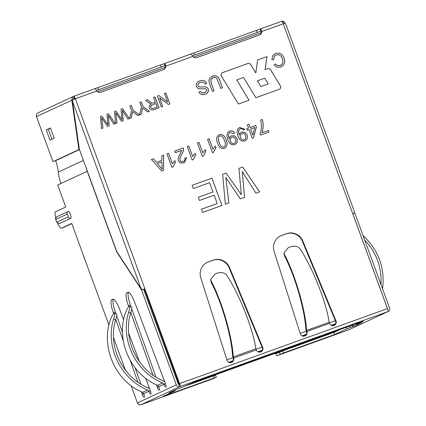 <?xml version="1.0" encoding="UTF-8"?>
<svg xmlns="http://www.w3.org/2000/svg" width="426" height="426" viewBox="0 0 426 426"><rect width="100%" height="100%" fill="white"/><g stroke="black" fill="none" stroke-linecap="round" stroke-linejoin="round"><path stroke-width="0.64" d="M177.546 382.106L178.372 381.808M229.561 362.595L232.66 361.477M258.747 352.068L261.841 350.949M302.87 336.157L305.964 335.038M332.051 325.629L335.15 324.511M335.576 323.765L331.21 325.342M306.395 334.293L302.029 335.864M262.272 350.204L257.906 351.78M233.086 360.731L228.719 362.308M178.02 380.855L177.227 381.227M261.191 32.733L193.548 57.132M165.229 67.345L97.581 91.744M176.14 378.256L176.843 377.926L144.302 288.993M226.856 359.821L232.926 357.632M256.015 349.304L262.054 347.126M300.165 333.382L306.23 331.194M329.325 322.865L335.358 320.687M230.029 362.654L232.362 361.812M259.216 352.126L261.548 351.285M333.92 325.443L333.446 325.123M233.24 133.615L230.141 132.385L229.151 133.125L228.576 134.382L228.56 136.15L229.177 138.572L230.024 136.831L231.446 135.772L234.817 135.915L237.09 138.69L237.128 142.385L235.168 144.467L232.085 144.813L229.752 143.392L227.835 139.813L226.882 135.537L227.649 132.64L229.864 130.947L232.681 130.91L234.737 132.933L233.24 133.615M243.374 129.962L242.048 128.636L240.45 128.657L239.284 129.472L238.714 130.723L238.693 132.497L239.316 134.92L240.157 133.173L241.579 132.113L244.95 132.262L247.224 135.037L247.261 138.727L245.152 140.884L242.218 141.16L239.891 139.733L237.969 136.16L237.016 131.884L237.783 128.987L239.62 127.443L244.875 129.28L243.374 129.962M248.544 128.093L247.373 124.882L248.96 124.312L250.131 127.523L255.818 125.473L256.367 126.975L253.555 137.784L252.261 138.253L249.098 129.6L247.325 130.239L246.776 128.732L248.544 128.093L246.745 128.748M262.304 119.498C263.55 123.7 263.454 128.125 262.006 132.774L268.391 130.473L268.971 132.055L260.531 135.101L260.062 133.817C261.66 129.632 261.862 125.052 260.664 120.089L262.272 119.514C263.524 123.716 263.422 128.141 261.974 132.79L262.006 132.774M198.873 92.096L200.47 91.377L202.046 92.921L204.496 92.751L206.519 91.366L206.711 89.716L205.785 88.714L199.751 88.885L197.589 88.139L196.359 86.457L196.226 84.257L197.387 82.207L199.469 80.871L202.781 80.264L205.199 81.18L206.786 83.304L205.204 84.034L204.086 82.585L202.425 82.021L200.316 82.335L198.713 83.251L197.914 84.465L197.957 85.733L198.713 86.675L200.161 87.037L205.439 86.792L207.26 87.527L208.319 89.013L208.447 91.089L207.329 92.99L205.524 94.141L202.446 94.726L200.263 93.938L198.873 92.096M222.494 87.761L220.78 88.379L216.749 78.325L215.221 77.457L213.197 77.686L210.833 79.524L211.269 83.176L214.06 90.802L212.345 91.425L209.555 83.794L208.836 80.477L209.73 77.995L212.478 76.179L215.678 75.743L218 76.999L219.704 80.136L222.494 87.761M274.115 65.056L275.659 64.044L277.72 65.673L280.106 65.561L282.316 63.937L282.992 61.466L282.47 58.788L280.91 56.019L278.742 54.677L275.979 54.981L274.2 56.562L273.785 59.565L271.91 59.736L272.635 55.753L275.207 53.569L279.339 53.048L282.246 54.842L284.233 58.144L284.776 62.026L283.444 65.141L280.606 67.068L276.991 67.228L274.115 65.056M107.911 124.775L106.974 114.232L108.449 113.699L115.249 123.62L113.779 124.147L108.289 115.483L109.21 125.798L107.506 126.41L101.718 117.853L102.948 128.056L101.521 128.572L100.451 116.586L101.835 116.085L107.911 124.775L101.835 116.085M121.98 119.701L121.043 109.157L122.512 108.625L129.312 118.545L127.848 119.078L122.358 110.409L123.274 120.723L121.575 121.335L115.787 112.784L117.012 122.981L115.59 123.497L114.519 111.511L115.899 111.01L121.98 119.701L115.899 111.01M131.57 110.6L129.871 105.973L131.299 105.456L132.992 110.089L139.419 114.903L137.71 115.521L132.63 111.527L131.267 117.842L129.621 118.433L131.57 110.6M141.512 107.011L139.819 102.384L141.24 101.873L142.934 106.5L149.366 111.314L147.657 111.931L142.566 107.943L141.208 114.253L139.568 114.85L141.512 107.011M155.357 102.267L153.584 97.421L155 96.91L158.999 107.842C156.667 108.332 152.769 111.09 150.405 109.423C148.488 107.32 148.78 105.467 151.278 103.869C149.169 103.156 147.274 101.963 145.591 100.302L147.359 99.668C149.76 101.558 152.343 104.423 155.357 102.267L155.325 102.283C152.311 104.439 149.728 101.574 147.327 99.679L147.359 99.668M167.588 102.086L164.447 93.502L165.81 93.012L169.809 103.939L168.35 104.466L159.596 97.911L162.732 106.489L161.374 106.985L157.375 96.052L158.834 95.525L167.588 102.086L158.834 95.525M193.292 188.548L192.11 185.315L211.946 178.159L221.941 205.481L202.728 212.414L201.546 209.177L217.217 203.527L214.161 195.188L199.49 200.481L198.303 197.249L212.979 191.956L209.581 182.674L193.292 188.548M241.318 194.773L238.954 168.419L242.66 167.083L259.642 191.886L255.973 193.207L242.25 171.55L244.556 197.323L240.285 198.867L225.817 177.472L228.89 202.978L225.343 204.256L222.649 174.298L226.121 173.047L241.318 194.773L226.121 173.047M192.451 55.827L260.893 31.109L261.292 31.721L261.745 31.513A3.637 3.541 -115 0 1 259.439 35.001L196.796 57.595A3.637 3.541 -115 0 1 192.77 56.392L191.167 53.937L164.218 63.66M163.477 69.614A3.637 3.541 65 0 0 165.783 66.126C165.373 64.438 164.835 63.618 164.18 63.676L95.216 88.549L96.808 91.004A3.637 3.541 65 0 0 100.834 92.208L163.477 69.614M352.781 213.799L354.475 213.16L352.765 213.756L387.474 308.6L179.554 383.597L144.845 288.748L142.785 289.51L141.187 288.924L72.457 101.122L79.358 149.356L116.751 251.537L141.187 288.924M243.518 77.431L255.845 97.73L279.27 89.279A2.327 2.263 65 0 0 280.404 85.908L270.542 69.667A2.327 2.263 65 0 0 267.81 68.671L265.137 69.635L266.942 56.61L257.608 59.975L255.808 73L250.632 64.475A2.327 2.263 65 0 0 247.9 63.479L222.5 72.644A2.327 2.263 65 0 0 221.371 76.014L238.379 104.029L249.045 100.185L236.718 79.886L243.518 77.431M329.176 322.285L306.613 330.422C305.394 309.777 295.186 274.765 284.472 254.508L284.02 252.868L288.365 247.554L290.67 246.723C294.733 245.541 297.886 246.26 300.133 248.864C312.865 268.385 326.263 302.247 329.176 322.285L329.543 323.462A3.344 3.259 65 0 0 333.76 325.501L334.154 325.357A3.344 3.259 65 0 0 336.018 320.97L302.838 241.089A13.094 12.748 65 0 0 286.554 233.656L281.788 235.376A13.094 12.748 65 0 0 280.761 235.802A13.094 12.748 65 0 0 274.104 251.452L300.314 333.851A3.344 3.259 65 0 0 304.574 336.029L304.973 335.885A3.344 3.259 65 0 0 306.885 331.636L306.385 331.71L305.825 329.021C304.654 309.207 294.888 275.654 284.605 256.132L284.153 254.482M231.664 362.324L231.27 362.467A3.344 3.259 -115 0 1 227.005 360.289L200.8 277.89A13.094 12.748 -115 0 1 207.451 262.24A13.094 12.748 -115 0 1 208.484 261.814L213.245 260.094A13.094 12.748 -115 0 1 229.534 267.528L262.714 347.414A3.344 3.259 -115 0 1 260.85 351.796L260.456 351.94A3.344 3.259 -115 0 1 256.239 349.906L233.581 358.074A3.344 3.259 -115 0 1 231.664 362.324M226.105 140.026C227.793 143.594 227.319 146.342 224.694 148.264C221.057 149.079 218.698 147.353 217.611 143.088C215.971 139.302 216.424 136.57 218.969 134.893C222.516 133.924 224.896 135.633 226.105 140.026M213.474 152.322L212.452 152.694L207.531 139.254L209.123 138.679L212.952 149.148L215.439 146.017L216.019 147.598L213.474 152.322M203.34 155.98L202.318 156.347L197.398 142.907L198.985 142.337L202.819 152.806L205.305 149.67L205.886 151.257L203.34 155.98M193.207 159.633L192.179 160.006L187.264 146.565L188.851 145.99L192.68 156.459L195.172 153.328L195.747 154.91L193.207 159.633M186.577 157.657L184.272 162.833L180.379 163.051L178.308 160.799L178.052 159.111L178.521 157.088L181.732 150.351L175.304 152.668L174.724 151.086L183.366 147.971L183.601 149.175L183.196 151.336L179.996 157.998L179.964 160.251L181.252 161.651L183.286 161.683L184.895 160.298L184.873 158.067L186.577 157.657L184.362 162.791M172.935 166.944L171.912 167.317L166.992 153.877L168.579 153.301L172.413 163.77L174.9 160.639L175.48 162.221L172.935 166.944M161.885 160.32L161.821 155.74L163.659 155.075L163.552 170.267L161.651 170.954L151.432 159.489L153.403 158.776L156.385 162.301L161.885 160.32L156.385 162.301M210.849 280.92L211.301 282.571C221.584 302.093 231.35 335.645 232.516 355.46L233.081 358.149L233.533 357.941L233.304 356.866C232.09 336.215 221.877 301.203 211.168 280.952L210.71 279.307L215.061 273.993L217.366 273.162C221.429 271.985 224.582 272.699 226.824 275.303C239.561 294.824 252.953 328.691 255.872 348.724L256.191 349.767M233.081 358.149L233.129 358.287A3.344 3.259 -115 0 1 231.696 362.313M207.228 262.347A13.094 12.748 -115 0 1 208.032 262.027L212.798 260.307A13.094 12.748 -115 0 1 229.081 267.741L262.262 347.621A3.344 3.259 -115 0 1 260.882 351.785M306.613 330.422L306.837 331.497L329.495 323.329M375.04 268.3L370.045 254.663M380.924 284.387C381.92 267.368 376.504 252.575 364.688 240.014M382.564 288.86C385.115 267.938 378.613 250.163 363.048 235.535M149.632 388.752L148.386 387.958C122.518 377.617 107.421 346.359 115.584 320.032C116.783 316.135 117.081 314.196 116.468 314.218M142.518 392.319L147.609 389.95L148.834 391.222L143.711 393.608L142.518 392.319C115.931 381.366 100.967 348.372 110.062 320.757C111.532 316.747 112.837 314.34 113.982 313.541L114.716 313.291M114.503 313.302C115.116 313.28 114.818 315.219 113.604 319.111C104.956 346.514 120.638 379.172 147.609 389.95M145.708 378.347L150.303 390.535A3.344 0.761 70.2 0 1 150.815 394.141L150.724 394.178A3.344 0.761 70.2 0 1 150.708 394.183A3.344 0.761 70.2 0 1 148.882 391.361L150.357 390.674M113.678 313.765L113.332 312.785A13.094 2.977 70.2 0 1 111.74 299.771L112.815 299.265A13.094 2.977 70.2 0 1 112.869 299.244A13.094 2.977 70.2 0 1 119.823 309.761L123.604 319.772M115.968 313.855L115.329 312.061A13.094 2.977 70.2 0 1 113.46 299.27M143.711 393.608L143.764 393.746A3.344 0.761 70.2 0 1 144.217 397.208L144.132 397.25A3.344 0.761 70.2 0 1 144.116 397.256A3.344 0.761 70.2 0 1 142.236 394.295L141.352 391.798M137.949 382.207L130.372 360.833M123.268 340.811L115.728 319.537M140.884 384.124L135.138 367.915M122.502 332.28L116.671 315.842M128.679 333.223L139.558 362.052M164.692 381.739L163.446 380.945C137.577 370.604 122.48 339.346 130.644 313.019L128.663 312.098C120.015 339.501 135.697 372.159 162.668 382.937L163.893 384.209L165.416 383.661M162.668 382.937L157.583 385.306L158.77 386.595L163.941 384.348A3.344 0.761 -109.8 0 0 165.773 387.175A3.344 0.761 -109.8 0 0 165.783 387.165L165.874 387.127A3.344 0.761 -109.8 0 0 165.368 383.522L134.882 302.748A13.094 2.977 -109.8 0 0 127.933 292.231A13.094 2.977 -109.8 0 0 127.875 292.257L126.799 292.758A13.094 2.977 -109.8 0 0 128.391 305.772L128.737 306.752M128.663 312.098C129.877 308.206 130.175 306.267 129.563 306.289L129.041 306.528C127.896 307.327 126.591 309.734 125.122 313.744C116.026 341.359 130.99 374.353 157.583 385.306M131.746 307.183L129.563 306.289M131.528 307.205C132.14 307.183 131.842 309.122 130.644 313.019M68.144 216.887L56.999 222.079A2.183 2.125 65 0 0 59.746 223.405A3.637 0.825 70.2 0 1 59.731 223.41C57.361 223.251 57.595 223.996 55.998 220.434C55.289 218.836 55.646 217.574 57.073 216.648A2.183 2.125 65 0 0 55.998 219.347L67.143 214.156A1.454 0.33 70.2 0 1 67.942 215.38A1.454 0.33 70.2 0 1 68.144 216.887A2.183 2.125 65 0 0 70.892 218.219A3.637 0.825 -109.8 0 0 70.407 214.486A3.637 0.825 -109.8 0 0 68.405 211.381A3.637 0.825 -109.8 0 0 68.389 211.387A2.183 2.125 65 0 0 67.143 214.156M74.486 230.935L93.416 282.885L71.738 223.421L61.498 228.187A8.728 1.986 70.2 0 1 61.461 228.203A8.728 1.986 70.2 0 1 57.606 223.107M55.822 218.16A8.728 1.986 70.2 0 1 55.497 211.797L65.737 207.025L57.691 185.033L60.961 183.505A47.286 46.04 -115 0 1 58.293 172.099A47.286 46.04 65 0 0 55.625 160.687L55.604 160.629M71.802 223.597L63.495 227.468A8.728 1.986 70.2 0 1 63.458 227.484A8.728 1.986 70.2 0 1 63.421 227.495M156.411 384.784L157.295 387.282A3.344 0.761 -109.8 0 0 159.175 390.243A3.344 0.761 -109.8 0 0 159.191 390.237L159.281 390.195A3.344 0.761 -109.8 0 0 158.823 386.733L158.77 386.595M130.787 312.524L153.014 375.194M93.486 282.848L108.918 325.017M113.444 337.387L125.542 370.444M131.133 385.722L137.428 402.927L176.284 384.838L141.538 289.888L116.703 251.888L87.208 171.284A47.286 46.04 -115 0 1 85.988 167.466M59.746 223.405L70.892 218.219M73.181 99.609L36.466 116.564L52.962 161.651L78.901 149.569L71.824 100.099L72.122 97.783L74.065 98.725L73.826 99.38M78.901 149.569L79.374 149.398M54.187 138.216L50.438 127.97L46.28 129.903L50.028 140.149L54.187 138.216M50.502 128.146L48.276 129.184L51.961 139.249M48.276 129.184L46.28 129.903M52.962 161.651L79.422 149.537M283.013 23.196L283.812 21.428L285.079 23.185M74.065 98.725A0.73 0.708 -115 0 1 74.465 98.353L74.848 98.923M72.457 101.122L73.256 99.519L75.317 98.757A2.907 0.66 -109.8 0 0 73.725 96.297L74.353 98.406M73.741 96.292L95.206 88.549L73.725 96.297A2.907 0.66 -109.8 0 0 73.714 96.303A2.907 2.833 65 0 0 72.122 97.783M191.183 53.937L260.142 29.064C260.803 29.005 261.335 29.825 261.745 31.513L284.946 23.164L285.713 24.207M163.531 69.592A3.637 3.541 65 0 0 165.331 66.339L164.931 65.721L96.489 90.44M164.931 65.721L164.18 63.676M36.466 116.564A2.907 2.833 -115 0 1 37.898 112.97L73.485 96.398M283.812 21.428A2.907 2.833 65 0 0 281.661 21.3M260.893 31.109L260.142 29.064M354.517 213.075L354.789 212.973L389.534 307.918A2.907 2.833 65 0 1 388.102 311.518L349.245 329.612A2.907 2.833 -115 0 1 349.016 329.708L338.35 333.553A2.907 0.66 -109.8 0 0 338.35 333.553L277.044 355.667A2.907 0.66 -109.8 0 1 277.028 355.673A2.907 0.66 -109.8 0 1 275.441 353.213L211.93 376.121M354.475 213.16L354.437 212.01M165.331 66.339L192.77 56.392M260.164 29.053L281.65 21.305A2.907 0.66 70.2 0 1 281.65 21.305A2.907 0.66 70.2 0 1 283.237 23.76L352.765 213.756M176.194 389.529L168.962 392.873L175.118 390.738L174.9 390.136M363.394 321.092L194.735 381.893L184.085 386.568L175.901 389.641M351.173 325.464A6.55 6.374 65 0 0 353.037 325.869L355.172 325.688M338.329 333.563A2.907 0.66 -109.8 0 0 338.34 333.558L277.028 355.673M212.052 376.392L211.919 376.078L337.2 330.89L337.078 330.549M352.824 213.783L387.538 308.642A0.73 0.708 -115 0 1 387.58 308.914M387.474 308.6A2.907 0.66 70.2 0 1 387.873 311.614A2.907 2.833 65 0 0 388.102 311.518M341.151 329.08L334.037 332.392L282.726 350.902L276.293 353.617L275.894 353.005L275.441 353.213M142.785 289.51L144.393 288.961L179.948 386.606A2.907 0.66 70.2 0 0 179.554 383.597M259.493 34.98A3.637 3.541 65 0 0 261.292 31.721M184.953 386.164L215.545 375.178L216.296 377.228L213.069 378.741A2.907 0.66 70.2 0 1 213.053 378.746L151.747 400.861A2.907 0.66 -109.8 0 0 151.747 400.861A2.907 0.66 -109.8 0 0 151.757 400.855L141.097 404.7A2.907 2.833 -115 0 1 137.428 402.927M216.296 377.228L162.854 396.457L175.118 390.738M363.399 321.119L355.955 324.596L362.004 322.514L355.076 325.736L346.988 328.76L334.788 334.442L283.471 352.952L277.044 355.667M334.037 332.392L334.788 334.442M334.186 325.347A3.344 3.259 65 0 0 335.566 321.183L302.385 241.297A13.094 12.748 65 0 0 286.102 233.869L281.336 235.583A13.094 12.748 65 0 0 280.537 235.908M305.005 335.869A3.344 3.259 65 0 0 306.432 331.849L306.385 331.71M144.393 288.961L144.845 288.748L75.317 98.757L96.808 91.004M176.284 384.838A2.907 2.833 65 0 0 179.948 386.606L387.873 311.614L349.016 329.708M143.567 289.254L178.281 384.114A0.73 0.708 65 0 0 179.197 384.561M141.538 289.888L142.651 289.488M128.519 292.257A13.094 2.977 -109.8 0 0 130.393 305.053L131.027 306.848M131.73 308.829L155.948 377.111M257.395 80.828L264.722 78.182L268.188 83.89L260.861 86.537L257.363 80.844L260.861 86.537M260.829 86.553L268.188 83.89M279.44 89.21A2.327 2.263 65 0 0 280.372 85.919L270.51 69.683A2.327 2.263 65 0 0 267.784 68.682L265.137 69.635M265.105 69.651L266.942 56.61M266.91 56.626L257.608 59.981M222.303 72.724A2.327 2.263 65 0 1 222.468 72.654L247.868 63.495A2.327 2.263 65 0 1 250.6 64.491L255.808 73M249.013 100.195L236.718 79.886M238.927 168.43L242.66 167.083M242.628 167.093L259.61 191.897M244.529 197.339L242.25 171.55M228.863 202.989L225.817 177.472M222.617 174.314L226.094 173.057M192.083 185.326L211.946 178.159M211.914 178.174L221.914 205.497M201.519 209.193L217.217 203.527M198.276 197.265L212.979 191.956M164.42 93.518L165.81 93.012M165.778 93.022L169.782 103.955M162.705 106.505L159.596 97.911M157.343 96.068L158.802 95.541M153.552 97.437L155 96.91M154.968 96.926L158.967 107.853M145.559 100.318L147.327 99.679M155.815 103.523L151.331 105.371L150.74 106.324L150.815 107.411L151.832 108.481L153.754 108.358L157.135 107.139L155.815 103.523M152.119 104.892L150.708 106.34L150.788 107.421L151.805 108.497L153.722 108.369L157.135 107.139M139.792 102.4L141.24 101.873M141.208 101.889L142.934 106.5M142.902 106.516L149.334 111.33M141.182 114.269L142.566 107.943M129.845 105.989L131.299 105.456M131.267 105.472L132.992 110.089M132.96 110.1L139.387 114.913M131.235 117.858L132.63 111.527M121.011 109.173L122.512 108.625M122.486 108.641L129.286 118.561M123.242 120.739L122.358 110.409M116.985 122.997L115.787 112.784M114.487 111.527L115.872 111.026M106.942 114.248L108.449 113.699M108.417 113.715L115.217 123.631M109.178 125.814L108.289 115.483M102.916 128.072L101.718 117.853M100.424 116.596L101.803 116.101M275.633 64.06L277.693 65.689L280.574 65.375M275.904 55.013L274.174 56.573L273.737 59.448M275.175 53.58L279.307 53.064L282.214 54.858L284.201 58.16L284.749 62.042L283.412 65.157L281.293 66.786M212.574 77.947L210.806 79.54L211.237 83.192L214.012 90.77M211.871 76.43L215.647 75.753L217.974 77.015L219.672 80.152L222.431 87.687M198.841 92.112L200.47 91.377M200.444 91.393L202.015 92.932L205.092 92.511M199.443 80.887L202.749 80.28L205.172 81.196L206.679 83.145M199.751 82.569L198.681 83.267L197.882 84.481L197.93 85.743L198.681 86.686L200.135 87.048L205.412 86.808L207.233 87.543L208.293 89.029L208.415 91.1L207.302 93.006L205.849 93.992M261.974 132.79L268.391 130.473M268.364 130.484L268.944 132.071M260.632 120.105L262.272 119.514M247.341 124.898L248.96 124.312M248.928 124.328L250.131 127.523M250.105 127.534L255.818 125.473M255.786 125.489L256.367 126.975M256.335 126.991L253.523 137.8M252.89 135.047L254.791 127.544L250.685 129.025L252.858 135.063L250.685 129.025M240.184 128.769L239.258 129.488L238.682 130.739L238.661 132.507L239.316 134.92M241.547 132.129L244.923 132.273L247.197 135.047L247.229 138.743L245.285 140.82M239.625 127.449L244.78 129.174M241.654 133.748C240.237 134.563 239.843 135.841 240.477 137.571C241.334 139.563 242.612 140.26 244.306 139.664M240.509 137.561C241.366 139.547 242.639 140.245 244.338 139.648C247.447 138.663 245.174 131.804 241.702 133.727C240.269 134.536 239.875 135.814 240.509 137.561M230.045 132.427L229.119 133.141L228.549 134.392L228.528 136.166L229.177 138.572M231.414 135.782L234.79 135.931L237.058 138.706L237.096 142.396L235.163 144.451M229.555 131.07L232.649 130.92L234.651 132.843M231.52 137.401C230.104 138.221 229.71 139.494 230.344 141.23C231.201 143.216 232.474 143.913 234.172 143.317M230.37 141.214C231.227 143.205 232.505 143.903 234.204 143.306C237.314 142.316 235.035 135.457 231.568 137.38C230.136 138.194 229.736 139.472 230.37 141.214M219.608 136.192C218.053 136.506 217.926 138.615 219.225 142.518C220.359 146.123 221.925 147.625 223.927 147.023L224.081 146.959M224.47 140.628C223.133 136.778 221.52 135.292 219.64 136.176C218.085 136.49 217.952 138.599 219.252 142.508C220.391 146.113 221.957 147.614 223.954 147.013C225.753 145.772 225.924 143.647 224.47 140.628M218.943 134.909C222.484 133.94 224.864 135.649 226.073 140.037C227.729 143.551 227.298 146.278 224.774 148.227M207.505 139.265L209.123 138.679M209.091 138.695L212.952 149.148M215.412 146.033L216.019 147.598M215.987 147.614L213.447 152.338M197.366 142.923L198.985 142.337M198.958 142.348L202.819 152.806M205.273 149.686L205.886 151.257M205.854 151.267L203.309 155.991M187.232 146.576L188.851 145.99M188.819 146.006L192.68 156.459M195.14 153.339L195.747 154.91M195.72 154.926L193.175 159.649M174.692 151.102L183.366 147.971M183.334 147.982L183.574 149.185L183.164 151.347L179.964 158.009L179.932 160.267L181.22 161.662L183.579 161.56M184.841 158.083L186.545 157.668M166.965 153.887L168.579 153.301M168.552 153.317L172.413 163.77M174.868 160.65L175.48 162.221M175.448 162.237L172.903 166.96M161.789 155.756L163.659 155.075M163.632 155.091L163.52 170.283M151.406 159.5L153.403 158.776M153.376 158.791L156.353 162.317M157.45 163.531L162.146 169.218L161.923 161.917L157.423 163.541L162.146 169.218M83.709 256.361A21.827 21.247 65 0 0 84.811 259.37M211.301 282.571L211.168 280.952M233.304 356.866L255.872 348.724M233.129 358.287L233.581 358.074M262.262 347.621L262.714 347.414M212.798 260.307L213.245 260.094M229.081 267.741L229.534 267.528M208.032 262.027L208.484 261.814M115.584 320.032L113.604 319.111M115.329 312.061L113.332 312.785M113.268 299.217L111.74 299.771M143.759 393.741L142.236 394.295M150.405 390.812L148.882 391.361M165.469 383.799L163.941 384.348M56.999 222.079A1.454 0.33 70.2 0 1 56.195 220.854A1.454 0.33 70.2 0 1 55.998 219.347M63.495 227.468L61.498 228.187M87.208 171.284L60.961 183.505M194.565 55.087L193.819 53.037M161.246 67.106L160.495 65.056M98.603 89.7L97.852 87.649M257.208 32.493L256.457 30.443M281.634 21.311L260.18 29.048M175.938 389.62L169.069 392.82M213.069 378.741L151.757 400.855M188.404 384.561L211.919 376.078M172.85 391.089L172.988 391.457M355.753 323.813L356.024 324.553M352.494 325.81L352.787 326.609M349.698 325.997L350.252 327.519M346.407 327.184L346.988 328.76M282.726 350.902L283.471 352.952M279.456 352.142L280.207 354.192M213.415 375.897L214.166 377.947M141.097 404.7L179.948 386.606M79.444 149.595L55.625 160.687M83.4 160.405L58.293 172.099M128.327 292.204L126.799 292.758M130.393 305.053L128.391 305.772M158.823 386.728L157.295 387.282M335.566 321.183L336.018 320.97M302.385 241.297L302.838 241.089M281.336 235.583L281.788 235.376M286.102 233.869L286.554 233.656M306.432 331.849L306.885 331.636M284.605 256.132L284.472 254.508M83.427 255.589L85.104 260.169M210.678 279.307L210.811 280.92M116.687 314.191L114.722 313.275M63.458 227.484L61.461 228.203M68.405 211.381L57.073 216.648M285.66 23.84L354.618 212.281M164.202 63.666L191.173 53.937M355.678 323.84L355.955 324.596M284.121 254.482L283.982 252.868"/></g></svg>
